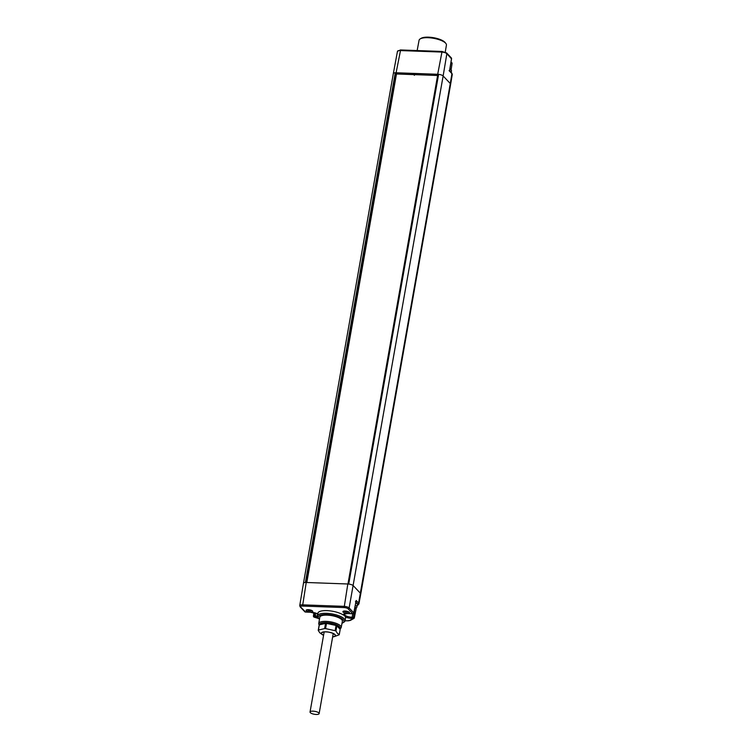 <?xml version="1.0" encoding="UTF-8"?>
<svg xmlns="http://www.w3.org/2000/svg" width="752" height="752" viewBox="0 0 752 752"><rect width="100%" height="100%" fill="white"/><g stroke="black" fill="none" stroke-linecap="round" stroke-linejoin="round"><path stroke-width="1.13" d="M417.153 50.563L419.071 40.279A13.884 4.465 10 0 1 420.161 38.925L421.186 38.296A12.925 4.155 10 0 1 433.246 37.656A12.925 4.155 10 0 1 444.864 42.244A12.925 4.155 10 0 1 445.109 42.516L445.861 43.456A13.884 4.465 10 0 1 446.425 45.101L445.25 52.114M420.161 38.925A13.884 4.465 10 0 1 433.114 38.23A13.884 4.465 10 0 1 445.607 43.165A13.884 4.465 10 0 1 445.861 43.456M393.334 73.564L303.46 583.279A4.296 1.382 10 0 1 305.397 582.49L395.27 72.775A4.296 1.382 -170 0 0 393.334 73.564L397.47 51.315A4.089 1.316 10 0 1 400.111 50.563L441.687 52.067A4.089 1.316 10 0 1 446.867 53.674L443.135 75.971A4.296 1.382 -170 0 0 438.604 74.345A4.296 1.382 -170 0 0 437.692 74.279L396.107 72.765A4.296 1.382 -170 0 0 395.27 72.775L396.849 74.006M442.176 51.531L446.679 52.997A0.959 0.827 136.6 0 1 446.867 53.674L451.473 58.806M451.99 63.629L450.88 63.008M305.397 582.49A4.296 1.382 10 0 1 306.233 582.48L347.819 583.984A4.296 1.382 10 0 1 348.721 584.06A4.296 1.382 10 0 1 353.261 585.676L360.415 593.243A5.734 1.842 10 0 1 360.753 594.042A5.734 1.842 10 0 1 360.753 594.052L358.93 603.847A5.64 1.814 -170 0 0 358.601 603.048L450.288 83.528L443.135 75.971L349.135 607.954A4.089 1.316 -170 0 0 343.955 606.347L302.37 604.843A4.089 1.316 -170 0 0 299.738 605.604L303.46 583.279M348.721 584.06L438.604 74.345L348.449 584.031M449.63 70.801L451.745 73.038A0.959 0.827 136.6 0 1 451.933 73.715L449.085 70.566L449.499 71.139L451.51 58.581A0.959 0.827 -43.4 0 0 451.313 57.895L446.679 52.997M345.055 620.738L347.264 620.814A4.568 1.466 -170 0 0 349.802 620.438A0.959 0.846 60.9 0 0 350.423 620.381L353.863 618.473A0.959 0.846 -119.1 0 0 354.258 617.909L352.143 617.27L352.312 618.492A6.909 2.218 10 0 1 345.29 616.903A14.044 4.512 -170 0 1 345.544 618.135L345.046 620.795A14.025 4.503 -170 0 0 344.219 618.821A14.025 4.503 -170 0 0 329.188 613.51A14.025 4.503 -170 0 0 317.429 615.926A14.025 4.503 -170 0 0 318.002 617.58L318.754 618.529A13.057 4.202 -170 0 0 318.989 618.802A13.057 4.202 -170 0 0 319.459 619.244M349.802 620.438L353.243 618.52L354.803 608.612M345.29 616.903L344.792 615.728L343.156 614.901A14.044 4.512 -170 0 0 327.985 610.68A14.044 4.512 -170 0 0 317.88 613.256L317.429 615.926M343.156 614.901A6.909 2.218 10 0 1 347.621 613.529L353.026 613.679M310.557 612.09A3.346 1.072 10 0 1 307.023 611.263A3.346 1.072 10 0 1 306.393 609.975A3.346 1.072 10 0 1 308.282 609.684A3.346 1.072 10 0 1 312.578 611.066A3.346 1.072 10 0 1 310.557 612.09M347.339 613.425A3.346 1.072 10 0 1 343.805 612.589A3.346 1.072 10 0 1 343.175 611.31A3.346 1.072 10 0 1 345.065 611.019A3.346 1.072 10 0 1 349.36 612.401A3.346 1.072 10 0 1 347.339 613.425M347.621 613.529L352.857 613.773A0.959 0.959 0 0 0 353.825 613.002L353.778 612.861A0.959 0.827 -43.4 0 1 352.735 613.707L348.091 608.81A3.14 1.006 -170 0 0 344.125 607.578L302.539 606.065A3.14 1.006 -170 0 0 300.706 607.09L305.594 612.006M342.01 623.22A13.057 4.202 -170 0 0 342.912 622.788A13.057 4.202 -170 0 0 343.175 619.676A13.057 4.202 -170 0 0 326.998 614.563A13.057 4.202 -170 0 0 318.754 618.529L314.223 617.11L314.486 612.795M339.772 628.916L340.318 628.578A11.412 3.666 -170 0 0 341.22 627.469L342.376 621.246A11.468 3.685 -170 0 0 341.699 619.629A11.468 3.685 -170 0 0 329.404 615.286A11.468 3.685 -170 0 0 319.788 617.26L318.745 623.511A11.412 3.666 -170 0 0 319.205 624.856L319.271 624.931M342.912 622.788L343.946 622.158A14.025 4.503 -170 0 0 345.046 620.795L347.518 620.823M317.626 617.007A6.909 2.218 10 0 1 315.154 617.148L314.101 617.129A0.959 0.959 0 0 1 313.434 616.085L314.985 615.926A5.95 1.908 -170 0 0 317.457 615.738M354.671 608.631L356.711 607.569L357.397 604.458A5.311 1.711 -170 0 0 355.79 602.85M355.442 601.666L356.147 600.961L353.684 613.134M341.22 627.469A11.412 3.666 -170 0 0 340.543 625.861A11.412 3.666 -170 0 0 328.314 621.537A11.412 3.666 -170 0 0 318.745 623.511M339.735 628.869A10.443 3.356 -170 0 0 339.5 626.726A10.443 3.356 -170 0 0 327.919 622.722A10.443 3.356 -170 0 0 319.525 624.818M339.331 628.446A9.795 3.149 -170 0 0 339.086 626.914A9.795 3.149 -170 0 0 326.5 622.853A9.795 3.149 -170 0 0 320.935 623.718A9.795 3.149 -170 0 0 320.183 624.668M320.437 624.602L320.455 624.489A9.56 3.074 10 0 1 321.076 623.643M338.983 626.801A9.56 3.074 10 0 1 339.274 627.807L339.19 628.296M415.405 74.279L414.296 75.313M347.95 583.994L437.617 75.482L396.473 73.987L306.807 582.499M323.586 635.224A6.928 2.228 10 0 1 322.129 632.517A6.928 2.228 10 0 1 326.058 631.896A6.928 2.228 10 0 1 334.96 634.782A6.928 2.228 10 0 1 332.666 636.831M332.647 636.925A7.163 2.303 -170 0 0 333.888 636.728A7.163 2.303 -170 0 0 335.044 634.632A7.163 2.303 -170 0 0 325.973 631.812A7.163 2.303 -170 0 0 321.771 634.152A7.163 2.303 -170 0 0 322.467 634.716A7.163 2.303 -170 0 0 323.567 635.327M333.888 636.728L339.105 634.857A10.754 3.459 -170 0 0 339.274 634.556L337.488 633.428L335.928 631.013A10.754 3.459 -170 0 0 335.148 630.674L325.578 628.616A10.754 3.459 -170 0 0 324.629 628.587L318.406 630.073A10.754 3.459 -170 0 0 318.228 630.373L319.788 632.78L322.467 634.716M339.274 634.556L340.195 629.358L336.84 625.814A10.754 3.459 -170 0 0 336.069 625.476L326.49 623.417A10.754 3.459 -170 0 0 325.541 623.389L319.318 624.865A10.754 3.459 -170 0 0 319.149 625.175L318.228 630.373M336.84 625.814L335.928 631.013M336.069 625.476L335.148 630.674M326.49 623.417L325.578 628.616M325.541 623.389L324.629 628.587M319.318 624.865L318.406 630.073M311.854 610.539A2.369 0.761 10 0 1 310.388 610.85A2.369 0.761 10 0 1 307.258 609.722M348.637 611.874A2.369 0.761 10 0 1 347.17 612.184A2.369 0.761 10 0 1 344.04 611.056M310.313 712.652A4.615 1.485 10 0 1 310.04 712.003A4.615 1.485 10 0 1 313.913 711.213A4.615 1.485 10 0 1 318.857 712.962A4.615 1.485 10 0 1 319.13 713.61A4.615 1.485 10 0 1 315.257 714.4A4.615 1.485 10 0 1 310.313 712.652M400.59 50.017L396.107 72.765M397.47 51.315L400.468 49.952L442.054 51.465L437.692 74.279M302.539 606.065L306.233 582.48M305.979 582.471L395.825 72.925M438.153 75.106A3.215 1.034 -170 0 0 437.091 75.003L398.165 73.593A3.215 1.034 -170 0 0 396.614 73.752M451.745 73.038L452.262 74.504A5.64 1.814 10 0 0 451.933 73.715L450.288 83.528A5.734 1.842 -170 0 1 450.627 84.327A5.734 1.842 -170 0 0 450.627 84.327L360.753 594.042M356.279 608.03L354.342 617.815A0.959 0.959 0 0 1 353.863 618.473A0.959 0.846 -119.1 0 1 353.243 618.52L352.312 618.492M344.266 614.093L347.866 613.538M344.256 614.14A5.95 1.908 -170 0 0 352.143 617.27L352.735 613.773M300.706 607.09A0.959 0.827 136.6 0 1 300.17 606.855L304.804 611.761A0.959 0.827 -43.4 0 0 305.34 611.996L310.454 612.175A6.909 2.218 10 0 1 317.767 613.905M315.154 617.148L315.464 613.068M347.264 620.814L350.423 620.381M344.125 607.578L347.819 583.984M357.228 605.435L358.037 604.984A0.959 0.846 60.9 0 1 357.416 605.04A4.691 1.504 -170 0 0 357.557 603.903A0.959 0.827 -43.4 0 0 358.601 603.048L356.166 600.472L353.778 612.861L349.135 607.954A0.959 0.827 -43.4 0 1 348.091 608.81M357.557 603.903L355.922 602.164M356.965 606.949A5.311 1.711 -170 0 0 355.311 605.322M354.7 608.481A4.098 1.316 -170 0 0 354.982 607.005M417.097 74.739A11.553 3.713 10 0 1 418.62 74.392M427.08 74.702A11.553 3.713 10 0 1 429.383 75.181M449.875 69.269A5.311 1.711 10 0 1 451.491 70.867L451.2 72.474M449.611 70.923L451.567 58.703A0.959 0.959 0 0 0 451.313 57.895M450.974 62.407L451.172 62.416A0.959 0.959 0 0 1 452.074 63.516L451.153 69.522M304.804 611.761A0.959 0.959 0 0 0 305.462 612.053L310.576 612.241L318.077 614.196M314.101 617.129L318.801 618.595M313.434 616.085L313.913 612.664M299.738 605.604L300.17 606.855M452.262 74.504L450.627 84.327M358.037 604.984L358.93 603.847M397.188 73.47L438.143 75.153M438.275 74.41L348.411 584.022M449.987 68.545L451.491 70.867M310.04 712.003L324.159 631.953M319.13 713.61L333.239 633.551"/></g></svg>

